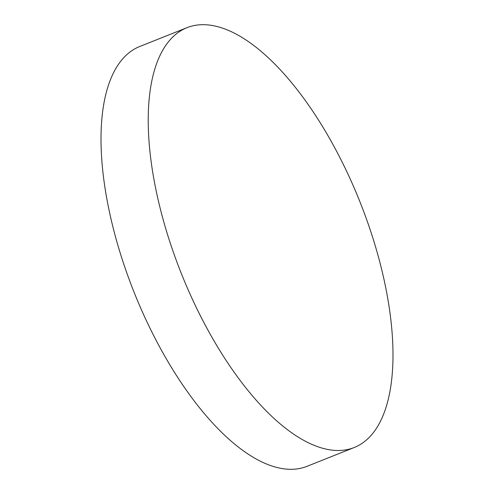 <?xml version="1.0" encoding="UTF-8"?>
<svg xmlns="http://www.w3.org/2000/svg" width="494" height="494" viewBox="0 0 494 494"><rect width="100%" height="100%" fill="white"/><g stroke="black" fill="none" stroke-linecap="round" stroke-linejoin="round"><path stroke-width="0.74" d="M186.948 27.689L139.728 46.504A225.962 96.213 68.3 0 0 112.632 225.789A225.962 96.213 68.3 0 0 275.535 467.102A225.962 96.213 68.3 0 0 307.052 466.311L354.272 447.496A225.962 96.213 68.3 0 0 381.368 268.211A225.962 96.213 68.3 0 0 218.465 26.898A225.962 96.213 68.3 0 0 186.948 27.689A225.962 96.213 68.3 0 0 159.846 206.974A225.962 96.213 68.3 0 0 322.749 448.28A225.962 96.213 68.3 0 0 354.272 447.496"/></g></svg>
